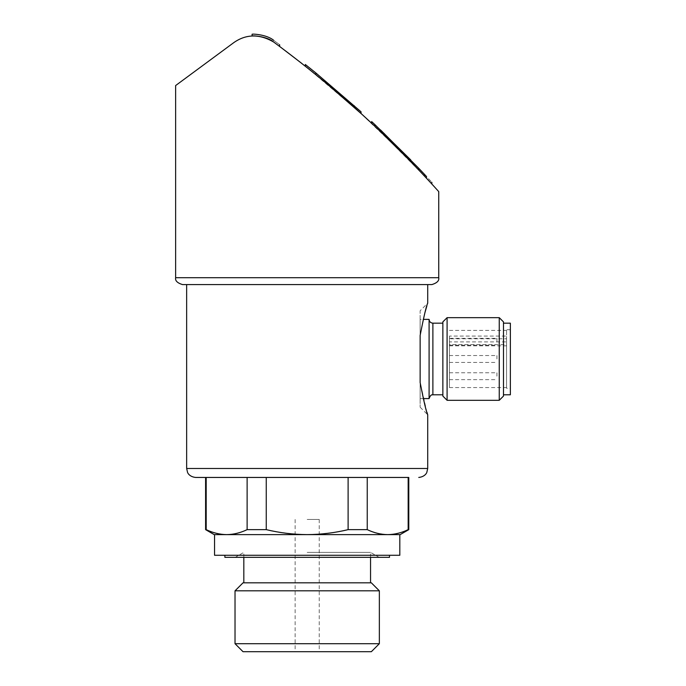 <?xml version="1.0" encoding="UTF-8"?>
<svg xmlns="http://www.w3.org/2000/svg" width="686" height="686" viewBox="0 0 686 686"><rect width="100%" height="100%" fill="white"/><g stroke="black" fill="none" stroke-linecap="round" stroke-linejoin="round"><path stroke-width="0.51" stroke-dasharray="3.43 2.57" d="M449.416 358.984L449.416 355.537L449.416 358.984M496.938 358.984L496.938 355.537L496.938 358.984M449.416 341.765L449.416 338.318L449.416 341.765M496.938 341.765L496.938 338.318L496.938 341.765M449.416 376.202L449.416 372.755L449.416 376.202M496.938 376.202L496.938 372.755L496.938 376.202M307.182 284.596L186.652 284.596L307.182 284.596M426.889 412.106L420.141 382.548L420.141 407.192L420.141 335.411L424.891 312.816M426.889 305.862L427.712 303.195L420.141 310.767L420.141 335.411L420.141 310.767M214.204 534.617L226.663 534.617C233.54 534.523 240.357 532.868 247.123 529.643L247.123 477.447L348.111 477.447L205.594 477.447L206.194 477.447L206.194 529.643L205.594 529.643M387.71 534.617L226.663 534.617L387.71 534.617C394.587 534.523 401.404 532.868 408.17 529.643L408.17 477.447L348.111 477.447L348.111 529.643L367.242 529.643C374.007 532.876 380.824 534.531 387.71 534.617L400.17 534.617M367.242 477.447L367.242 529.643M408.17 529.643L408.779 529.643M408.17 477.447L205.594 477.447M247.123 529.643L266.254 529.643C279.622 532.859 293.265 534.514 307.182 534.617C321.099 534.514 334.742 532.851 348.111 529.643M424.402 174.27L426.366 176.371C433.629 184.225 433.629 184.225 426.366 176.371L426.366 178.094C433.629 185.949 433.629 185.949 426.366 178.094C433.629 185.949 433.629 185.949 426.366 178.094L424.402 175.993L424.402 174.27L418.709 168.224L384.28 133.547L410.76 159.932L409.088 159.932L410.76 159.932L374.625 124.363L374.625 126.087L371.649 123.3L409.088 159.932L374.625 126.087L374.625 124.363L380.773 130.177L380.773 131.901L380.773 130.177M418.709 168.224L418.709 169.939L424.402 175.993L380.516 131.661L380.516 129.937L410.76 159.932L409.088 159.932M315.86 72.956L315.86 74.68L305.321 66.208L305.321 64.493L315.86 72.956L361.042 111.809L361.042 113.533L315.86 74.68L328.937 85.484M175.633 85.553L233.703 42.686C245.982 33.991 259.299 33.76 273.645 42.009C266.425 36.006 251.539 35.483 252.088 36.024C251.565 35.483 266.425 36.015 273.645 42.009C266.425 36.006 251.539 35.483 252.088 36.024C251.565 35.483 266.425 36.015 273.645 42.009C266.46 36.024 251.608 35.483 252.088 36.024C251.53 35.483 266.408 35.998 273.645 42.009C281.397 47.746 281.397 47.746 273.645 42.009C281.397 47.746 281.397 47.746 273.645 42.009C281.406 47.746 281.406 47.746 273.645 42.009C281.406 47.746 281.406 47.746 273.645 42.009L279.639 46.442L279.639 44.727M307.182 67.691L359.378 112.024L403.917 154.667M419.498 170.78L438.74 191.617M384.28 135.271C378.569 129.791 378.569 129.791 384.28 135.271C378.569 129.791 378.569 129.791 384.28 135.271L384.28 133.547C378.569 128.076 378.569 128.076 384.28 133.547L384.28 135.271M266.254 477.447L266.254 529.643M214.547 534.617L399.818 534.617M214.547 555.274L399.818 555.274M307.182 555.274L389.494 555.274L307.182 555.274M224.879 557.341L389.494 557.341M307.182 557.341L379.161 557.341L307.182 557.341M307.182 552.367L370.551 552.367L307.182 552.367M243.024 582.826L371.349 582.826M235.024 590.826L379.349 590.826M235.024 643.7L379.349 643.7M243.024 651.7L371.349 651.7M307.182 651.7L319.239 651.7L307.182 651.7M307.182 519.456L319.239 519.456L307.182 519.456M273.645 40.285C281.406 46.022 281.406 46.022 273.645 40.285C281.406 46.022 281.406 46.022 273.645 40.285C266.46 34.3 251.608 33.76 252.088 34.3C251.53 33.76 266.408 34.274 273.645 40.285C281.406 46.022 281.406 46.022 273.645 40.285C266.46 34.3 251.608 33.76 252.088 34.3C251.53 33.76 266.408 34.274 273.645 40.285M371.649 121.576L371.649 123.3L371.649 121.576L371.649 123.3L371.649 121.576L374.873 124.595L374.873 126.31M374.873 124.595L380.516 129.937M420.141 319.376L420.141 398.583L420.141 319.376L423.228 319.376M429.093 398.583L429.093 319.376M442.864 323.166L442.864 394.793L442.864 323.166M442.864 396.079L442.864 321.88M447.092 400.307L447.092 317.661M499.254 400.307L499.254 317.661M503.481 396.079L503.481 321.88M503.481 323.166L503.481 394.793L503.481 323.166M510.367 394.793L510.367 323.166M510.367 388.25L510.367 329.709L510.367 388.25L506.577 388.25L506.577 329.709L506.577 388.25M506.577 338.773L506.577 387.564L506.577 338.773L449.416 338.773L449.416 336.063L506.577 336.063M449.416 336.063L449.416 387.564L449.416 341.902L506.577 341.902M449.416 341.902L449.416 344.612L506.577 344.612M449.416 338.773L449.416 344.612M186.652 468.495L427.712 468.495M175.633 277.71L438.74 277.71M354.31 105.747L354.31 107.462M432.883 394.793L432.883 323.166M449.416 362.422L496.938 362.422M449.416 355.537L496.938 355.537M449.416 345.204L496.938 345.204M449.416 338.318L496.938 338.318M449.416 379.641L496.938 379.641M449.416 372.755L496.938 372.755M243.822 557.341L243.822 552.367L235.212 557.341M370.551 557.341L370.551 552.367L379.161 557.341M295.134 519.456L295.134 651.7M319.239 519.456L319.239 651.7M252.088 34.3L252.088 36.024M379.847 129.302L379.847 131.026M420.141 407.192L427.712 414.773M420.141 398.583L423.219 398.583M510.367 329.709L506.577 329.709M449.416 387.564L506.577 387.564M449.416 330.403L506.577 330.403M449.416 345.83L506.577 345.83"/><path stroke-width="1.03" d="M438.74 191.617L438.74 277.71C439.34 280.694 437.051 282.992 431.846 284.596L186.652 284.596L186.652 468.495L187.57 472.431C187.501 472.431 189.079 476.736 195.604 477.447L205.594 477.447L205.594 529.643L206.194 529.643C212.96 532.876 219.777 534.531 226.663 534.617L214.204 534.617L205.594 529.643M420.141 382.548C423.914 401.842 426.443 412.578 427.712 414.773C426.486 412.74 423.965 401.996 420.141 382.548L420.141 335.411C423.914 316.126 426.443 305.381 427.712 303.195C426.486 305.227 423.965 315.963 420.141 335.411M186.652 468.495L427.712 468.495L427.712 414.773L426.889 412.106M424.891 312.816L426.889 305.862M247.123 529.643L247.123 477.447L206.194 477.447L206.194 529.643C212.96 532.868 219.786 534.523 226.663 534.617L214.547 534.617L214.547 555.274L399.818 555.274L399.818 534.617L226.663 534.617C233.549 534.531 240.366 532.876 247.123 529.643L266.254 529.643L266.254 477.447M367.242 529.643L367.242 477.447L408.779 477.447L408.779 529.643L408.17 529.643C401.413 532.876 394.596 534.531 387.71 534.617C380.833 534.523 374.007 532.868 367.242 529.643L348.111 529.643C334.742 532.859 321.099 534.514 307.182 534.617C293.265 534.514 279.622 532.851 266.254 529.643M408.17 477.447L408.17 529.643M367.242 477.447L348.111 477.447L348.111 529.643M408.779 529.643L400.17 534.617L387.71 534.617M380.773 130.177L418.709 168.224L418.709 169.939L409.088 159.932L410.76 159.932L374.873 124.595L374.873 126.31M380.516 129.937L380.516 131.661L409.088 159.932M315.86 74.68L305.321 66.208L305.321 64.493L315.86 72.956L315.86 74.654M328.937 85.484L361.042 113.533L361.042 111.809L315.86 72.956M279.639 44.727L279.639 46.442L301.96 63.549M403.917 154.667L419.498 170.78M273.645 42.009C312.799 70.984 348.565 101.005 380.927 132.055C411.368 160.91 438.56 191.403 438.74 191.617C438.457 191.291 411.326 160.867 380.824 131.952C348.342 100.808 312.61 70.829 273.645 42.009C266.46 36.024 251.608 35.483 252.088 36.024C251.53 35.483 266.408 35.998 273.645 42.009C259.351 33.76 246.034 33.991 233.703 42.686L175.633 85.553L175.633 277.71C175.024 280.694 177.322 282.992 182.519 284.596L186.652 284.596M424.402 175.993L426.366 178.094L426.366 176.371L424.402 174.27L424.402 175.993M431.846 284.596L182.519 284.596M408.779 477.447L195.604 477.447M389.494 555.274L389.494 557.341L224.879 557.341L224.879 555.274M379.349 590.826L371.349 582.826L243.024 582.826L235.024 590.826L235.024 643.7L379.349 643.7L379.349 590.826L235.024 590.826M379.349 643.7L371.349 651.7L243.024 651.7L235.024 643.7M273.645 40.285C266.46 34.3 251.608 33.76 252.088 34.3C251.53 33.76 266.408 34.274 273.645 40.285C281.406 46.022 281.406 46.022 273.645 40.285C266.46 34.3 251.608 33.76 252.088 34.3C251.53 33.76 266.408 34.274 273.645 40.285M374.625 124.363L371.649 121.576L374.625 124.363M374.873 124.595L371.649 121.576L371.649 123.3M384.28 133.547C378.569 128.076 378.569 128.076 384.28 133.547M424.402 174.27L418.709 168.224M426.366 176.371C433.629 184.225 433.629 184.225 426.366 176.371M423.228 319.376L429.093 319.376L429.093 398.583L423.219 398.583M442.864 323.166L432.883 323.166C430.576 322.943 429.316 321.683 429.093 319.376M447.092 317.661L442.864 321.88L442.864 396.079L447.092 400.307L499.254 400.307L499.254 317.661L447.092 317.661L447.092 400.307M499.254 317.661L503.481 321.88L503.481 396.079L499.254 400.307M503.481 323.166L510.367 323.166L510.367 394.793L503.481 394.793M438.74 277.71L175.633 277.71M354.31 105.747L354.31 107.462M432.883 323.166L432.883 394.793C432.634 395.256 431.074 393.327 429.093 398.583M427.712 284.596L427.712 303.195M427.712 468.495L426.803 472.431C426.864 472.431 425.294 476.736 418.76 477.447M243.822 557.341L243.822 582.826M370.551 557.341L370.551 582.826M252.088 34.3L252.088 36.024M431.846 182.304L431.846 184.028M432.883 394.793L442.864 394.793"/></g></svg>
